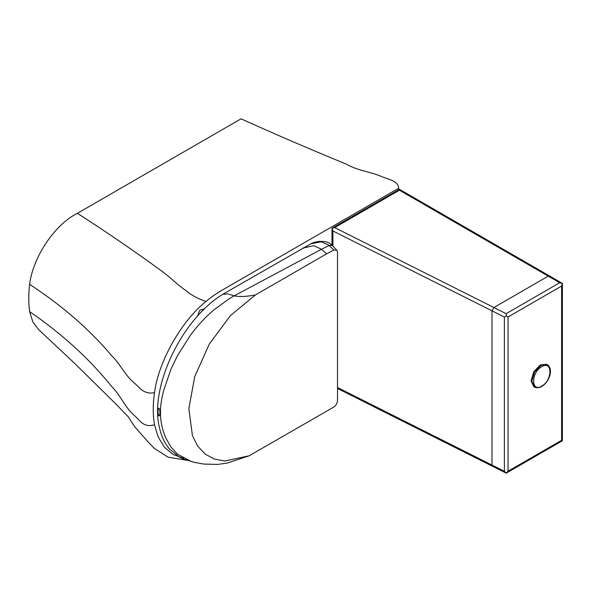 <?xml version="1.0" encoding="UTF-8"?>
<svg xmlns="http://www.w3.org/2000/svg" width="592" height="592" viewBox="0 0 592 592"><rect width="100%" height="100%" fill="white"/><g stroke="black" fill="none" stroke-linecap="round" stroke-linejoin="round"><path stroke-width="0.89" d="M165.856 438.117L170.955 447.056L177.533 454.175L191.305 461.545L177.533 454.175L170.955 447.056L165.856 438.117L163.88 432.974L165.856 438.117M170.955 369.201L163.88 389.854C159.322 405.816 159.322 420.194 163.88 432.974C159.322 420.172 159.322 405.801 163.88 389.854L170.955 369.201L177.533 355.555L170.955 369.201M190.469 335.176L177.533 355.555L190.469 335.176C197.595 325.541 205.446 317.068 214.023 309.764C205.446 317.068 197.595 325.541 190.469 335.176M229.785 298.368L214.023 309.764L229.785 298.368L234.225 295.815L229.785 298.368M224.597 293.358C222.244 294.291 223.236 294.453 227.565 293.847L234.225 295.815L321.523 249.239L329.226 245.465L331.86 245.317L332.519 245.754L330.965 245.11L329.226 245.465L321.523 249.239L234.225 295.815C239.249 296.955 246.302 296.673 255.389 294.964L230.488 315.543L209.287 344.085L194.731 376.63L188.841 408.643L192.437 435.69L197.691 446.124L205.024 453.997L214.186 459.022L224.849 461.02L249.158 455.788L333.733 407.104C335.938 405.535 337.203 403.389 337.521 400.666L337.521 252.17L336.841 250.231L333.94 249.987L326.599 253.835L255.389 294.964M332.556 245.784L331.55 244.903C330.58 243.527 328.294 242.402 324.69 241.529L319.658 241.381C316.002 241.78 313.079 242.579 310.889 243.771L321.138 241.802L328.331 244.859L333.94 249.987M158.9 415.88C160.92 414.851 159.944 407.784 158.36 408.184C157.679 411.077 157.864 413.645 158.9 415.88C157.901 414.06 157.716 411.492 158.36 408.177C160.476 407.955 160.247 416.886 158.9 415.88M197.395 316.328L199.719 310.275L203.522 309.054L204.062 309.364M311.074 243.682L223.428 293.906C181.996 318.518 149.058 387.368 159.507 427.875C161.401 436.4 164.739 443.467 169.534 449.076L178.976 456.824C183.439 459.207 186.45 459.925 186.806 460.043L194.494 462.382L203.885 464.091L217.812 464.409L227.335 463.048L249.158 455.788M398.66 189.743L398.66 188.234L221.23 290.672C214.57 294.757 209.479 298.361 205.957 301.483C181.337 321.101 158.33 361.897 154.512 392.696C152.81 404.366 152.81 415.051 154.512 424.753L158.175 436.977L164.406 447.145L173.034 454.441L183.601 458.363M398.66 188.234C398.601 180.664 387.412 179.235 381.1 176.335C369.23 171.384 358.086 170.829 345.994 163.999C311.37 149.806 276.39 134.754 241.048 118.829L77.411 213.305C54.982 224.361 33.145 256.58 29.6 284.345C28.497 294.061 28.497 303.148 29.6 311.599L32.812 321.789L38.406 329.381L75.236 363.932L115.847 403.959L128.353 416.931L134.613 426.654L148.178 442.009M77.411 213.305C107.004 232.36 135.065 251.585 161.594 270.981C172.228 278.795 176.586 284.308 186.302 290.827C191.046 295.008 197.595 298.56 205.957 301.483M29.6 284.345C62.308 305.716 89.792 329.655 112.058 356.155C120.953 364.909 124.727 375.039 134.303 383.039C139.564 387.161 143.094 394.657 154.512 392.696M29.6 311.599C62.308 334.08 89.792 359.189 112.058 386.939C120.953 395.833 124.727 407.089 134.303 415.443C139.564 419.713 143.094 428.208 154.512 424.753M493.898 466.163L492.588 466.318L506.234 473.171L562.4 440.744L561.608 440.293L508.054 471.21L506.241 473.171L504.377 471.284L491.989 465.06L492.588 466.318L491.989 465.06L491.989 310.83L493.898 307.522L491.989 310.83L504.377 317.053L506.241 315.928L508.054 316.979L561.608 286.054L562.4 283.398L559.699 282.754L506.145 313.671L493.898 307.522L548.251 276.146L493.898 307.522L334.68 227.594L399.422 190.217L399.422 189.299L331.986 228.238L334.68 227.594M399.422 189.299L549.605 276.013L548.251 276.146L549.605 276.013L562.4 283.398L562.4 440.744M506.241 315.928L506.145 313.671M331.986 245.266L331.986 228.238L332.911 230.969L491.989 310.83L491.989 465.06L337.521 387.516M547.482 364.739L546.712 364.295L540.237 364.938L533.762 371.776L531.083 380.797L533.762 386.731L534.524 387.168C544.455 391.327 556.058 371.288 547.482 364.739L540.999 365.375L534.524 372.213L531.845 381.241L534.524 387.168M302.512 248.166L313.708 245.68L321.523 249.239L326.599 253.835M504.377 471.284L504.377 317.053M508.054 471.21L508.054 316.979M561.608 440.293L561.608 286.054M399.422 190.217L559.699 282.754M332.911 246.131L332.911 230.969M541.769 386.088C530.943 392.873 530.943 372.42 541.769 366.7C552.595 359.914 552.595 380.367 541.769 386.088M332.519 245.754L336.841 250.231M187.753 460.406L168.232 457.239L154.408 448.44L147.837 441.639M492.588 466.318L337.521 388.47"/></g></svg>
